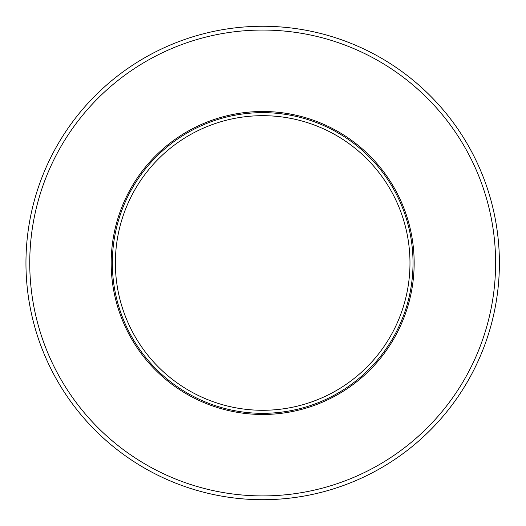<?xml version="1.0" encoding="UTF-8"?>
<svg xmlns="http://www.w3.org/2000/svg" width="526" height="526" viewBox="0 0 526 526"><rect width="100%" height="100%" fill="white"/><g stroke="black" fill="none" stroke-linecap="round" stroke-linejoin="round"><path stroke-width="0.79" d="M409.978 262.987A147.3 147.3 0 0 0 189.025 135.419A147.3 147.3 0 0 0 189.025 390.548A147.3 147.3 0 0 0 409.978 262.987M413.022 262.987A150.344 150.344 0 0 0 187.506 132.782A150.344 150.344 0 0 0 187.506 393.185A150.344 150.344 0 0 0 413.022 262.987A150.344 150.344 0 0 0 187.506 132.782A150.344 150.344 0 0 0 187.506 393.185A150.344 150.344 0 0 0 413.022 262.987M414.159 262.987A151.481 151.481 0 0 0 186.934 131.796A151.481 151.481 0 0 0 186.934 394.171A151.481 151.481 0 0 0 414.159 262.987A151.481 151.481 0 0 0 186.934 131.796A151.481 151.481 0 0 0 186.934 394.171A151.481 151.481 0 0 0 414.159 262.987M495.61 262.987A232.933 232.933 0 0 0 146.215 61.259A232.933 232.933 0 0 0 146.215 464.708A232.933 232.933 0 0 0 495.61 262.987M499.398 262.987A236.72 236.72 0 0 0 144.315 57.978A236.72 236.72 0 0 0 144.315 467.989A236.72 236.72 0 0 0 499.398 262.987"/></g></svg>
